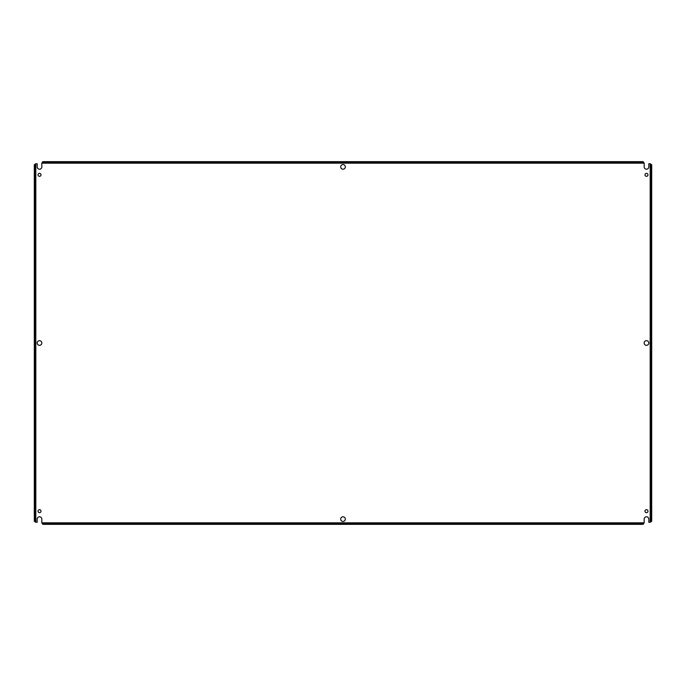 <?xml version="1.0" encoding="UTF-8"?>
<svg xmlns="http://www.w3.org/2000/svg" width="686" height="686" viewBox="0 0 686 686"><rect width="100%" height="100%" fill="white"/><g stroke="black" fill="none" stroke-linecap="round" stroke-linejoin="round"><path stroke-width="1.03" d="M650.302 522.243L650.688 521.214L651.7 521.214L650.182 522.243L650.182 163.757L648.81 163.757L648.81 166.878A2.324 2.324 0 0 1 646.486 169.202A2.324 2.324 0 0 1 644.171 166.878L644.171 163.182L41.829 163.182L42.866 162.676L42.866 161.664L41.829 163.062M41.829 163.182L41.829 166.878A2.324 2.324 0 0 1 39.514 169.202A2.324 2.324 0 0 1 37.19 166.878L37.19 163.757L35.818 163.757L35.818 522.243L35.312 521.214L34.3 521.214L35.698 522.243M39.514 176.328A1.492 1.492 0 0 1 38.022 174.836A1.492 1.492 0 0 1 39.514 173.344A1.492 1.492 0 0 1 41.006 174.836A1.492 1.492 0 0 1 39.514 176.328M646.486 176.328A1.492 1.492 0 0 1 644.994 174.836A1.492 1.492 0 0 1 646.486 173.344A1.492 1.492 0 0 1 647.978 174.836A1.492 1.492 0 0 1 646.486 176.328M39.514 512.656A1.492 1.492 0 0 1 38.022 511.164A1.492 1.492 0 0 1 39.514 509.672A1.492 1.492 0 0 1 41.006 511.164A1.492 1.492 0 0 1 39.514 512.656M646.486 512.656A1.492 1.492 0 0 1 644.994 511.164A1.492 1.492 0 0 1 646.486 509.672A1.492 1.492 0 0 1 647.978 511.164A1.492 1.492 0 0 1 646.486 512.656M39.514 345.324A2.324 2.324 0 0 1 37.19 343A2.324 2.324 0 0 1 39.514 340.676A2.324 2.324 0 0 1 41.829 343A2.324 2.324 0 0 1 39.514 345.324M646.486 345.324A2.324 2.324 0 0 1 644.171 343A2.324 2.324 0 0 1 646.486 340.676A2.324 2.324 0 0 1 648.81 343A2.324 2.324 0 0 1 646.486 345.324M343 521.446A2.324 2.324 0 0 1 340.676 519.122A2.324 2.324 0 0 1 343 516.798A2.324 2.324 0 0 1 345.324 519.122A2.324 2.324 0 0 1 343 521.446M343 169.202A2.324 2.324 0 0 1 340.676 166.878A2.324 2.324 0 0 1 343 164.554A2.324 2.324 0 0 1 345.324 166.878A2.324 2.324 0 0 1 343 169.202M47.308 161.664L48.577 161.664L48.577 162.676L47.308 162.676L47.308 161.664L42.866 161.664M638.692 161.664L638.692 162.676L637.491 162.676L637.491 161.664L643.134 161.664L644.171 163.182M650.182 163.757L651.7 164.786L650.688 164.786L650.302 163.757M651.7 173.507L651.7 174.776L650.688 174.776L650.688 173.507L651.7 173.507L651.7 164.786M651.7 174.776L651.7 521.214M41.829 522.938L42.866 523.324L42.866 524.336L41.829 522.818L644.171 522.818L644.171 519.122A2.324 2.324 0 0 1 646.486 516.798A2.324 2.324 0 0 1 648.81 519.122L648.81 522.243L650.182 522.243M644.171 522.818L643.134 524.336L643.134 523.324L644.171 522.938M638.692 524.336L637.423 524.336L637.423 523.324L638.692 523.324L638.692 524.336L643.134 524.336M637.423 524.336L42.866 524.336M35.818 522.243L37.19 522.243L37.19 519.122A2.324 2.324 0 0 1 39.514 516.798A2.324 2.324 0 0 1 41.829 519.122L41.829 522.818M34.3 512.493L34.3 511.224L35.312 511.224L35.312 512.493L34.3 512.493L34.3 521.214M34.3 173.507L35.312 173.507L35.312 174.707L34.3 174.707L34.3 164.786L35.818 163.757M643.134 161.664L643.134 162.676L644.171 163.062M637.491 161.664L48.577 161.664M48.509 161.664L48.509 162.676M651.7 174.707L650.688 174.707M651.7 512.493L650.688 512.493L650.688 511.293L651.7 511.293M637.491 524.336L637.491 523.324M47.308 524.336L47.308 523.324L48.509 523.324L48.509 524.336M34.3 164.786L35.312 164.786L35.698 163.757M34.3 174.707L34.3 511.224M34.3 511.293L35.312 511.293M43.158 161.664L42.866 162.676M643.134 162.676L642.842 161.664M642.842 162.676L638.76 162.676L638.76 161.664M637.491 162.676L48.577 162.676M49.898 161.664L49.898 162.676M636.102 161.664L636.102 162.676M637.423 161.664L637.423 162.676M47.308 162.676L47.24 161.664M47.24 162.676L43.158 162.676M651.7 165.086L650.688 164.786M651.7 176.096L650.688 176.096L650.688 174.776M651.7 509.904L650.688 509.904L650.688 176.096M651.7 511.224L650.688 511.224L650.688 509.904M650.688 173.507L651.7 173.438M650.688 173.438L650.688 165.086M650.688 521.214L651.7 520.914M650.688 520.914L650.688 512.562L651.7 512.562M642.842 524.336L643.134 523.324M636.102 524.336L636.102 523.324L637.423 523.324M49.898 524.336L49.898 523.324L636.102 523.324M48.577 524.336L48.577 523.324L49.898 523.324M638.692 523.324L638.76 524.336M638.76 523.324L642.842 523.324M42.866 523.324L43.158 524.336M43.158 523.324L47.24 523.324L47.24 524.336M34.3 520.914L35.312 521.214M35.312 164.786L34.3 165.086M35.312 165.086L35.312 173.438L34.3 173.438M35.312 174.707L35.312 511.224M34.3 509.904L35.312 509.904M34.3 176.096L35.312 176.096M34.3 174.776L35.312 174.776M35.312 512.493L34.3 512.562M35.312 512.562L35.312 520.914"/></g></svg>
